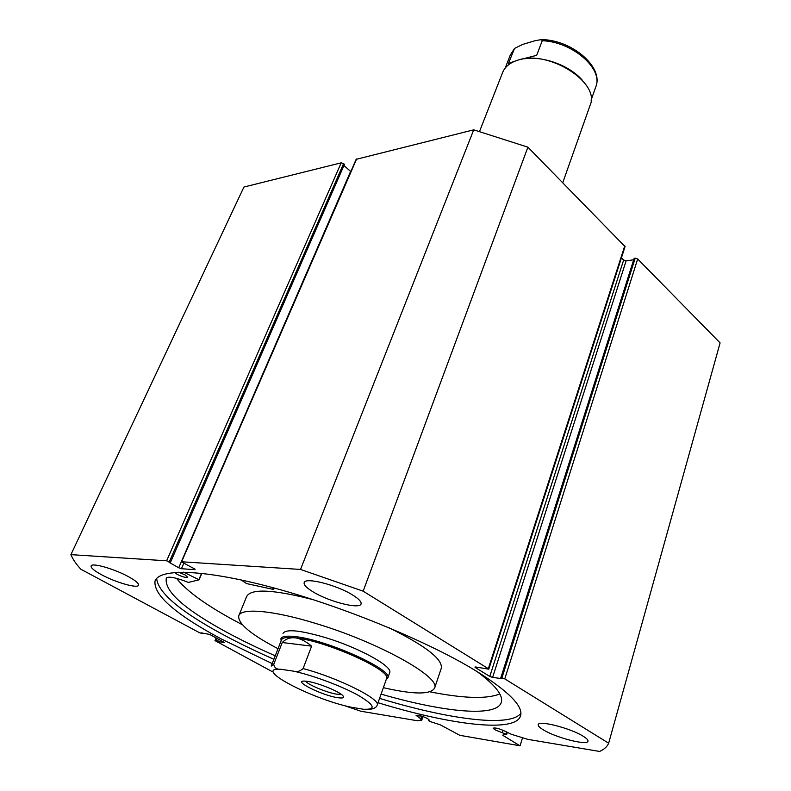 <?xml version="1.0" encoding="UTF-8"?>
<svg xmlns="http://www.w3.org/2000/svg" width="791" height="791" viewBox="0 0 791 791"><rect width="100%" height="100%" fill="white"/><g stroke="black" fill="none" stroke-linecap="round" stroke-linejoin="round"><path stroke-width="1.19" d="M389.627 672.785L389.696 672.597C392.989 666.516 359.154 647.76 325.576 637.635C300.244 630.239 286.065 628.805 283.02 633.354M313.691 599.815C273.439 589.443 251.103 588.326 246.654 596.483L238.882 615.536M383.358 687.676C413.782 694.636 430.868 694.745 434.635 687.992C440.903 677.136 378.711 642.322 316.074 623.555C272.865 610.197 240.8 607.607 238.734 615.912C237.804 623.545 250.905 634.481 278.027 648.719M441.22 668.474L441.338 668.108C442.594 658.972 424.925 645.426 388.341 627.461M502.977 735.007L506.299 734.374L494.691 729.668L493.1 728.175C495.413 727.532 499.556 728.63 505.538 731.467L511.421 734.315L527.805 739.358L599.608 751.45C604.195 749.393 607.211 746.645 608.655 743.204L504.767 678.876L501.929 677.887L635.203 258.173L634.164 258.321L500.841 677.739L501.929 677.887M502.868 735.373L519.934 745.765L459.838 735.323L440.251 724.813L429.523 721.362L428.465 720.334L429.226 720.057L427.536 718.544C421.929 715.914 418.123 714.866 416.086 715.41L419.606 717.823L421.692 720.403L417.114 720.7L360.795 711.218L344.095 705.493M428.465 720.334L428.791 719.375M273.894 659.279C255.335 651.112 238.22 642.796 222.568 634.342C180.071 611.295 158.101 592.677 156.648 578.478M272.203 663.6L220.768 638.713C175.286 614.172 153.375 594.961 155.026 581.078C159.436 567.958 205.245 569.213 275.486 588.375C345.588 607.448 429.671 642.351 476.577 671.262C508.445 691.275 523.138 706.056 520.646 715.608C515.95 733.247 450.929 725.08 378.039 702.734M313.038 591.836C306.651 587.94 303.695 584.895 304.169 582.69C304.772 576.857 336.808 584.915 352.727 595.059C358.778 598.846 361.556 601.773 361.072 603.859C360.162 609.663 329.026 601.763 313.038 591.836M101.288 574.612C94.159 570.697 90.757 567.829 91.084 566.01C91.608 562.371 114.665 568.956 128.775 576.847C135.676 580.693 138.939 583.471 138.563 585.202C137.891 588.811 115.407 582.384 101.288 574.612M543.348 729.846C539.729 727.661 538.038 725.95 538.256 724.714C538.147 719.929 570.687 728.185 583.204 736.243C586.606 738.349 588.188 739.99 587.97 741.157C587.753 745.913 555.944 737.756 543.348 729.846M169.363 561.758L166.624 560.809L70.903 554.639L243.935 187.032L341.198 162.827L343.601 163.599L169.363 561.758L170.451 562.381L169.027 562.282L178.707 567.77L350.611 171.429L343.937 165.517M170.451 562.381L344.451 164.35L343.601 163.599M356.603 158.991L181.574 561.897L356.138 159.337L473.72 129.833L527.904 147.175L625.068 246.594L488.779 669.176L488.314 668.682L624.771 245.823M623.644 260.061L626.106 260.862L492.605 677.412L489.787 676.434L623.644 260.061L621.439 257.846M633.7 259.774L626.106 260.862M635.203 258.173L637.684 258.973L720.097 342.899L608.655 743.204M492.605 677.412L502.364 678.688L500.841 677.739M475.589 666.971L475.381 667.584L489.787 676.434M475.381 667.584L474.916 667.08L475.618 666.971L488.779 669.176M181.989 561.798L300.521 569.441L363.148 591.174L488.314 668.682M181.574 561.897L195.11 569.223M183.789 563.251L181.426 568.719L194.922 569.668M181.426 568.719L178.707 567.77M70.903 554.639C72.732 559.108 76.035 563.973 80.811 569.213L199.569 632.751L202.536 633.64L202.783 633.047M216.398 638.03L215.271 640.75L217.466 641.63L224.249 642.421L209.694 634.431L201.033 632.83L202.536 633.64M215.271 640.75L272.351 671.697M363.148 591.174L527.904 147.175M473.72 129.833L300.521 569.441M520.201 745.389L522.416 738.141M215.983 640.839L217.011 638.357M217.466 641.63L218.484 639.148M520.903 713.274C510.314 727.7 448.408 719.345 379.581 698.364M419.606 717.823L420.318 715.726M502.384 732.664L503.125 730.281M582.522 80.455C570.242 65.831 543.427 55.785 524.571 58.761M590.037 105.46L590.205 104.985C600.369 82.59 548.549 49.615 518.194 60.057C510.076 62.519 504.856 66.741 502.532 72.732L479.564 131.395M307.501 681.358C317.082 682.663 337.134 690.543 342.098 694.953C345.044 697.622 343.581 698.542 337.698 697.692C322.372 695.536 292.433 680.715 304.377 681.081L307.501 681.358M305.623 681.13C307.511 684.591 327.227 692.817 336.847 694.182L341.257 694.31M386.502 678.787L386.562 678.609C392.257 670.63 325.852 640.73 295.181 637.853C286.906 636.933 282.338 637.625 281.458 639.939L271.303 665.903M386.196 679.657L387.778 678.016C393.582 669.878 326.04 639.454 294.855 636.567C286.461 635.628 281.814 636.34 280.924 638.703L281.131 640.779M303.091 668.563C337.816 677.729 380.936 699.244 377.208 705.068C376.704 707.085 374.618 708.449 370.939 709.171L363.662 709.29C376.615 709.715 374.677 704.989 357.848 695.101C341.148 685.876 312.287 675.148 293.283 671.104C296.427 672.36 299.7 671.51 303.091 668.563L311.624 646.158C305.771 641.254 300.293 638.485 295.181 637.853C290.089 637.299 285.778 638.851 282.258 642.519L273.716 664.381C274.526 667.861 276.751 669.483 280.38 669.226C252.072 667.663 311.031 698.74 350.64 707.114L347.457 706.393M311.624 646.158L282.258 642.519M293.283 671.104L280.38 669.226M363.662 709.29L350.64 707.114M515.277 61.036L508.465 63.468L514.506 48.429L522.802 44.375L535.161 40.687L541.341 39.599L542.24 40.727L536.674 55.34L520.992 59.365M563.726 66.474L563.232 66.049M548.578 60.561L547.926 60.551M183.65 572.17L199.095 579.813L188.426 582.423C176.502 577.737 169.205 576.214 166.545 577.865L166.239 578.547C164.538 591.411 184.471 609.189 226.028 631.89C240.988 639.998 257.391 647.977 275.248 655.808M178.637 572.229L185.094 574.899L187.576 577.163C185.895 577.865 182.395 576.906 177.085 574.286L174.682 572.457M176.531 578.34C185.974 590.353 204.256 603.859 231.368 618.859L242.451 624.811M429.918 691.828C463.674 698.502 486.959 699.204 499.793 693.934M381.084 694.112C443.82 712.295 497.193 717.664 501.336 702.19C503.264 695.18 495.077 684.907 476.765 671.371M272.49 587.555L273.488 589.463L246.584 583.59L241.136 579.922M166.545 577.865L166.239 578.547M505.845 734.147L506.477 732.09M166.624 560.809L341.198 162.827M637.684 258.973L504.767 678.876M421.059 719.227L422.068 716.25M386.562 678.609L377.169 705.196M271.234 666.081L273.716 664.381M542.24 40.727C572.466 41.715 603.395 68.886 595.88 86.614L595.712 87.079M505.202 68.046L510.264 55.113L514.091 49.082M198.887 579.645L201.596 573.287M273.696 589.414L274.25 588.039M199.085 579.783L201.834 573.317L199.095 579.813M441.338 668.108L434.635 687.992M155.026 581.078L155.352 580.337M214.915 640.799L216.121 637.882M421.692 720.403L422.987 716.567M506.606 734.661L507.268 732.525M562.767 182.681L590.205 104.985M389.696 672.597L387.778 678.016M591.075 100.19L595.88 86.614C603.81 66.899 571.517 39.659 541.341 39.599M514.506 48.429L510.264 55.113M273.716 589.463L274.289 588.049"/></g></svg>
